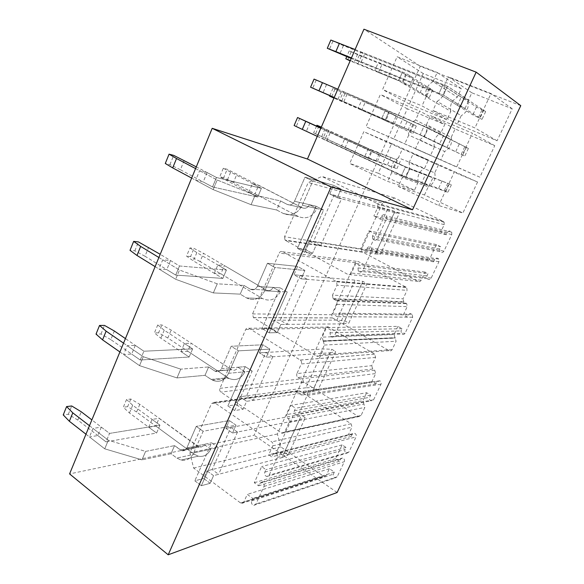 <?xml version="1.0" encoding="UTF-8"?>
<svg xmlns="http://www.w3.org/2000/svg" width="584" height="584" viewBox="0 0 584 584"><rect width="100%" height="100%" fill="white"/><g stroke="black" fill="none" stroke-linecap="round" stroke-linejoin="round"><path stroke-width="0.44" stroke-dasharray="2.92 2.19" d="M520.775 105.66L420.276 66.24L254.142 435.241L69.584 473.909M337.129 492.502L254.142 435.241M398.412 157.833C392.682 161.191 390.44 166.133 391.674 172.66L418.224 182.091L414.465 190.26L378.242 173.229L391.645 143.54L428.408 160.001L424.604 168.243L398.412 157.833L402.42 149L428.408 160.001M418.224 182.091C417.042 175.974 419.166 171.36 424.604 168.243M424.488 194.976L428.298 186.763L402.266 177.594L398.244 186.391L424.488 194.976L462.878 213.036L438.686 205.502L398.244 186.391M402.266 177.594C408.055 174.266 410.333 169.294 409.077 162.688L434.744 172.849L438.584 164.557L477.566 182.011L462.878 213.036M434.744 172.849C435.941 179.04 433.795 183.683 428.298 186.763M433.051 81.578C427.123 85.235 424.809 90.337 426.101 96.878L450.804 111.383L446.928 119.793L409.45 104.113L423.247 73.555L461.294 88.622L457.381 97.119L433.051 81.578L437.197 72.46L461.294 88.622M450.804 111.383C449.57 105.244 451.76 100.492 457.381 97.119M437.095 101.382C443.095 97.747 445.439 92.615 444.125 85.987L467.879 101.339L471.836 92.798L512.219 108.792L497.079 140.773L457.316 124.137L461.236 115.683L437.095 101.382L432.941 110.464L457.316 124.137M467.879 101.339C469.134 107.551 466.915 112.325 461.236 115.683M415.596 120.005C409.771 123.516 407.486 128.538 408.749 135.072L434.394 147L430.576 155.286L393.733 138.919L407.333 108.806L444.723 124.575L440.869 132.948L415.596 120.005L419.67 111.033L444.723 124.575M434.394 147C433.182 140.868 435.343 136.189 440.869 132.948M419.538 139.795C425.437 136.313 427.744 131.261 426.459 124.64L451.191 137.364L455.089 128.947L494.757 145.679L479.851 177.178L440.781 159.819L444.643 151.49L419.538 139.795L415.458 148.73L440.781 159.819M451.191 137.364C452.417 143.562 450.235 148.27 444.643 151.49M332.493 295.154L333.041 298.621L333.625 299.081L404.113 302.154L406.712 303.673L407.201 306.637L403.332 314.864L407.471 317.141L408.523 314.922C409.508 313.411 410.72 313.177 412.158 314.207L412.684 317.207L405.106 333.216C404.208 334.632 403.062 334.909 401.661 334.041L400.982 330.894L402.026 328.683L397.908 326.383L326.514 327.551L322.156 337.129L323.266 341.085L395.076 337.902L396.083 341.268L392.141 349.619C391.389 350.874 390.368 351.218 389.075 350.634L332.478 317.893L331.668 314.747L355.364 262.698C356.079 261.442 357.058 261.063 358.299 261.559L406.654 287.474L407.07 290.343L403.091 298.811L332.493 295.154L337.019 285.182L407.07 290.343M395.076 337.902L394.069 334.537L322.156 337.129M397.908 326.383L394.069 334.537M404.113 302.154L403.588 301.767L403.091 298.811M296.92 373.592C296.365 375.205 296.723 376.519 298.001 377.519L372.709 369.015L374.709 370.205L375.694 373.563L371.928 381.556L375.928 383.973L376.95 381.812L379.863 380.79C381.111 381.629 381.483 382.783 380.972 384.236L373.614 399.784L370.928 400.872C369.541 400.076 369.11 398.894 369.628 397.332L370.643 395.185L366.664 392.74L291.102 405.311L286.883 414.574C286.328 416.173 286.686 417.494 287.948 418.531L363.898 404.033L364.869 407.406L361.043 415.516L358.561 416.64L303.454 381.885L302.57 378.666L325.609 328.062C326.303 326.843 327.252 326.507 328.449 327.047L374.673 354.13L375.592 357.437L371.731 365.664L296.92 373.592L301.293 363.956L375.592 357.437M363.898 404.033L362.934 400.668L286.883 414.574M366.664 392.74L362.934 400.668M372.709 369.015L371.731 365.664M382.52 203.049L361.598 249.003L362.029 251.821L418.049 281.371C419.385 281.904 420.444 281.524 421.21 280.218L425.042 272.086L428.006 273.619L426.94 275.889L427.233 278.626C428.707 279.933 430.028 279.751 431.189 278.094L438.949 261.69L438.766 259.106C437.285 257.639 435.919 257.778 434.664 259.522L433.591 261.8L429.328 259.639L436.416 244.579L440.708 246.711L439.628 249.003L439.781 251.551C441.263 253.054 442.643 252.923 443.935 251.156L451.782 234.564L451.717 232.162C450.242 230.512 448.819 230.607 447.439 232.454L446.351 234.761L440.745 232.023L444.212 224.657L444.147 222.256L443.139 221.314L394.66 197.998L382.52 203.049L308.213 182.573L321.893 176.448L394.66 197.998M326.273 475.339L324.434 476.478L323.412 476.106L280.816 446.913L277.385 433.985L296.672 391.616L299.431 390.718L351.057 423.743L352.006 427.101L348.429 434.708L351.152 436.474L352.152 434.357L354.459 433.226C356.05 433.919 356.59 435.146 356.065 436.89L348.882 452.082L346.772 453.235C345.064 452.607 344.472 451.374 344.991 449.527L345.983 447.424L342.114 444.884L335.618 458.681L339.465 461.25L340.45 459.155L342.487 458.009C344.224 458.615 344.83 459.856 344.312 461.732L337.202 476.763L335.347 477.902C333.515 477.376 332.858 476.128 333.369 474.157L334.347 472.076L329.391 468.711L326.273 475.339L243.776 502.116L241.718 503.415L240.586 502.97L193.611 468.047L189.909 452.907L211.466 403.654L214.058 402.391L214.518 402.631L271.728 441.891C272.976 442.949 273.327 444.271 272.772 445.862L268.728 454.754L271.764 456.87L272.889 454.396L275.48 453.089C277.261 453.936 277.853 455.381 277.254 457.433L269.129 475.194L266.771 476.515C264.866 475.748 264.209 474.281 264.8 472.12L265.924 469.667L261.617 466.616L254.288 482.727L258.559 485.808L259.668 483.369L261.953 482.055C263.888 482.8 264.559 484.267 263.968 486.465L255.945 503.999L253.865 505.313C251.828 504.649 251.105 503.174 251.682 500.868L252.792 498.444L247.28 494.4L243.776 502.116M420.276 66.24L363.942 29.2M101.339 427.138L97.842 435.554L89.462 436.927L104.74 448.833L141.97 459.864L171.024 453.724L174.536 445.621L180.39 449.943L197.691 446.337L159.089 418.326L155.782 426.072L148.723 427.225L156.6 433.036L106.011 441.869L109.544 433.416L101.339 427.138L92.98 428.408L89.462 436.927M148.723 427.225L152.059 419.4L159.089 418.326M135.313 345.363L131.685 354.087L123.56 354.503L139.532 365.635L177.003 377.921L205.006 375.329L208.649 366.942L214.751 370.993L231.381 369.548L191.194 343.224L187.771 351.225L180.952 351.575L189.15 357.036L140.226 359.999L143.883 351.225L135.313 345.363L127.21 345.67L123.56 354.503M180.952 351.575L184.398 343.48L191.194 343.224M170.543 260.559L166.783 269.611L158.936 268.99L175.645 279.291L213.35 292.92L240.207 294.132L243.973 285.445L250.346 289.211L266.246 290.08L224.387 265.574L220.847 273.845L214.284 273.334L222.825 278.415L175.704 275.079L179.507 265.983L170.543 260.559L162.724 259.829L158.936 268.99M214.284 273.334L217.847 264.961L224.387 265.574M207.101 172.557L203.196 181.952L195.655 180.23L213.153 189.61L251.083 204.685L276.685 209.992L280.59 200.976L287.24 204.436L302.344 207.794L258.719 185.245L255.062 193.808L248.769 192.37L257.675 197.049L212.532 186.946L216.482 177.5L207.101 172.557L199.597 170.71L195.655 180.23M248.769 192.37L252.463 183.704L258.719 185.245M326.317 130.772L330.361 132.371L326.828 140.445L322.762 138.919L326.317 130.772L409.618 168.973L405.719 177.485L429.167 185.822L421.86 182.434L425.539 174.463L405.508 166.812L401.668 175.222L326.828 140.445M344.998 138.138L348.736 139.612L345.305 147.358L341.545 145.949L344.998 138.138L371.628 150.329L368.073 158.257L375.884 161.14L369.044 157.965L372.519 150.212L368.292 148.555L364.788 156.388L345.305 147.358M343.421 91.6L347.356 93.542L343.764 101.747L339.808 99.879L343.421 91.6L428.386 127.976L424.415 136.641L446.95 147.46L439.496 144.219L443.241 136.116L423.984 126.363L420.079 134.911L343.764 101.747M361.576 100.558L365.212 102.353L361.73 110.223L358.072 108.5L361.576 100.558L388.703 112.194L385.097 120.253L392.66 123.837L385.695 120.808L389.221 112.931L385.126 110.894L381.571 118.851L361.73 110.223M360.81 51.786L364.628 54.086L360.978 62.422L357.138 60.203L360.81 51.786L447.468 86.271L443.439 95.082L465.017 108.471L457.425 105.375L461.229 97.141L442.767 85.213L438.796 93.915L360.978 62.422M378.417 62.386L381.943 64.51L378.403 72.504L374.862 70.452L378.417 62.386L406.062 73.453L402.398 81.636L409.705 85.95L402.61 83.067L406.194 75.066L402.23 72.635L398.616 80.723L378.403 72.504M280.816 446.913L193.611 468.047M277.385 433.985L189.909 452.907M348.429 434.708L268.728 454.754M351.152 436.474L271.764 456.87M345.983 447.424L265.924 469.667M342.114 444.884L261.617 466.616M335.618 458.681L254.288 482.727M339.465 461.25L258.559 485.808M334.347 472.076L252.792 498.444M329.391 468.711L247.28 494.4M230.87 427.437L237.476 432.036L232.527 433.014L236.016 425.181L229.344 420.568L196.253 426.356L229.344 420.568L236.016 425.181L203.144 431.262L196.253 426.356L186.836 447.935C185.697 450.213 184.04 451.125 181.85 450.666C184.04 451.125 185.697 450.213 186.836 447.935L196.253 426.356L203.144 431.262L193.647 452.929C190.749 458.725 186.522 461.104 180.967 460.061C186.522 461.104 190.749 458.725 193.647 452.929L203.144 431.262L236.016 425.181L232.527 433.014L225.884 428.371L230.87 427.437L212.153 469.558L218.613 474.31L213.547 475.639L210.138 483.304L201.349 485.72L218.27 447.57L210.729 449.213L204.02 444.38C202.911 446.592 201.276 447.475 199.129 447.037L139.817 404.34L130.838 399.025L126.531 399.529L123.312 407.216L129.429 412.983L156.6 433.036L159.965 425.174L109.544 433.416L91.87 419.896M237.476 432.036L218.613 474.31M361.598 249.003L284.517 236.732L308.213 182.573M284.517 236.732L284.977 240.031L285.569 240.491L347.889 274.436C349.393 275.057 350.59 274.597 351.473 273.057L355.86 263.435L359.211 265.224L428.006 273.619M425.042 272.086L355.86 263.435M426.94 275.889L357.992 267.91L359.211 265.224M357.992 267.91L358.313 271.144C359.978 272.677 361.474 272.458 362.803 270.494L371.694 251.054L371.504 247.996C369.825 246.28 368.27 246.455 366.84 248.521L365.606 251.222L360.781 248.696L429.328 259.639M433.591 261.8L365.606 251.222M436.416 244.579L368.906 230.848L360.781 248.696M368.906 230.848L373.767 233.33L440.708 246.711M439.628 249.003L372.526 236.053L373.767 233.33M372.526 236.053L372.694 239.06C374.373 240.82 375.943 240.652 377.417 238.549L386.44 218.847L386.374 216.007C384.703 214.072 383.075 214.197 381.498 216.394L380.25 219.131L373.884 215.956L440.745 232.023M446.351 234.761L380.25 219.131M444.212 224.657L377.863 207.211L373.884 215.956M377.863 207.211L377.797 204.371L376.658 203.268L321.893 176.448M191.661 178.083L213.153 189.61L251.083 204.685L276.685 209.992L283.306 213.481C291.204 216.576 297.519 213.824 302.257 205.232L312.841 181.091L341.136 189.048L337.267 197.735L329.77 193.99L334.077 195.129L313.389 241.688L320.667 245.587L316.265 244.915L312.491 253.39L304.833 252.361L323.58 210.079L317.061 208.597L309.469 204.707C307.702 207.904 305.33 208.933 302.344 207.794L227.191 169.272L223.307 168.265L219.752 176.755L257.675 197.049L261.406 188.34L216.482 177.5L196.29 166.863M334.077 195.129L341.523 198.837L320.667 245.587M287.948 418.531C289.219 419.567 289.576 420.889 289.014 422.495L284.693 431.97L281.911 433.255L220.891 392.105C219.737 391.141 219.416 389.886 219.934 388.345L245.733 329.449C246.514 328.033 247.565 327.639 248.893 328.274L300.278 360.072C301.512 361.08 301.848 362.372 301.293 363.956M298.001 377.519L300.234 378.928C301.519 379.943 301.884 381.257 301.315 382.878L297.059 392.236L301.526 395.098L302.68 392.572C303.468 391.178 304.563 390.784 305.958 391.389C307.352 392.39 307.761 393.74 307.184 395.448L298.855 413.647C298.147 414.932 297.139 415.348 295.832 414.896C294.285 413.946 293.803 412.552 294.394 410.727L295.541 408.209L291.102 405.311M371.928 381.556L297.059 392.236M375.928 383.973L301.526 395.098M370.643 395.185L295.541 408.209M265.895 352.473L272.757 356.78L266.26 357.233L269.874 349.13L262.931 344.794L231.213 346.261L262.931 344.794L269.874 349.13L238.403 350.853L231.213 346.261L221.453 368.621C219.905 371.504 217.781 372.358 215.08 371.19C217.781 372.358 219.905 371.504 221.453 368.621L231.213 346.261L238.403 350.853L228.563 373.3C224.599 380.666 219.168 382.936 212.255 380.104C219.168 382.936 224.599 380.666 228.563 373.3L238.403 350.853L269.874 349.13L266.26 357.233L259.347 352.867L265.895 352.473L246.601 395.857L253.31 400.325L246.645 401.303L243.119 409.223L234.68 410.567L252.171 371.11L244.944 371.782L237.958 367.234C236.44 370.037 234.352 370.877 231.702 369.738L171.141 330.084L161.899 324.945L157.724 324.981L154.402 332.924L160.863 338.194L189.15 357.036L192.632 348.904L143.883 351.225L125.421 338.596M272.757 356.78L253.31 400.325M323.266 341.085L324.39 345.042L319.915 354.846C319.061 356.32 317.908 356.714 316.455 356.028L253.419 317.594L252.536 313.915L279.196 253.062C279.999 251.587 281.094 251.135 282.474 251.704L335.88 281.262L336.559 281.809L337.019 285.182M333.625 299.081L336.545 300.855L337.085 304.337L332.683 314.017L337.333 316.696L338.53 314.075C339.654 312.301 341.027 312.024 342.64 313.236L343.217 316.769L334.596 335.596C333.573 337.26 332.274 337.581 330.705 336.559L329.953 332.865L331.135 330.259L326.514 327.551M403.332 314.864L332.683 314.017M407.471 317.141L337.333 316.696M402.026 328.683L331.135 330.259M155.118 266.64L175.645 279.291L213.35 292.92L240.207 294.132L246.55 297.935C254.12 301.402 260.179 299.023 264.742 290.788L274.94 267.523L304.892 270.465L301.154 278.853L293.956 274.787L300.191 275.334L280.247 320.193L287.226 324.375L280.86 324.434L277.217 332.624L269.151 332.822L287.255 291.993L280.371 291.62L273.086 287.394C271.392 290.46 269.107 291.358 266.246 290.08L203.517 253.346L194.005 248.404L189.968 247.937L186.53 256.142L193.362 260.88L222.825 278.415L226.424 270.005L179.507 265.983L160.206 254.303M300.191 275.334L307.33 279.349L287.226 324.375M438.584 164.557L413.136 153.804L454.243 172.222L438.686 205.502M409.077 162.688L413.136 153.804M477.566 182.011L454.243 172.222M429.167 185.822L432.875 177.821L425.539 174.463M414.465 190.26L387.703 181.405L349.707 163.447L363.817 131.707L402.42 149M378.242 173.229L349.707 163.447M391.645 143.54L363.817 131.707M391.674 172.66L387.703 181.405M375.884 161.14L379.388 153.351L372.519 150.212M455.089 128.947L430.583 115.617L472.471 133.21L456.659 167.039L415.458 148.73M426.459 124.64L430.583 115.617M494.757 145.679L472.471 133.21M479.851 177.178L456.659 167.039M446.95 147.46L450.717 139.328L443.241 136.116M430.576 155.286L366.015 126.757L380.352 94.52L419.67 111.033M393.733 138.919L366.015 126.757M407.333 108.806L380.352 94.52M408.749 135.072L404.719 143.956M392.66 123.837L396.222 115.931L389.221 112.931M471.836 92.798L448.315 76.818L491.005 93.549L474.938 127.94L432.941 110.464M444.125 85.987L448.315 76.818M512.219 108.792L491.005 93.549M497.079 140.773L474.938 127.94M465.017 108.471L468.85 100.2L461.229 97.141M446.928 119.793L421.998 105.908L382.586 89.498L397.142 56.758L437.197 72.46M409.45 104.113L382.586 89.498M423.247 73.555L397.142 56.758M426.101 96.878L421.998 105.908M409.705 85.95L413.319 77.92L406.194 75.066M212.153 469.558L207.057 470.85L213.547 475.639L281.919 457.637L299.263 419.823L232.527 433.014L225.884 428.371L229.344 420.568L225.884 428.371L293.117 415.771L301.519 415.158L305.322 417.648L288.189 454.921L284.459 452.352L275.896 453.469L293.117 415.771M85.965 434.204L104.74 448.833L141.97 459.864L145.591 451.403L174.536 445.621L181.85 450.666L180.39 449.943L197.691 446.337L199.129 447.037C201.276 447.475 202.911 446.592 204.02 444.38L211.612 442.803L204.02 444.38L210.729 449.213C207.882 454.848 203.728 457.17 198.268 456.177L194.216 454.25L155.782 426.072M275.896 453.469L207.057 470.85L213.547 475.639L210.138 483.304L201.349 485.72L218.27 447.57L211.612 442.803L194.83 480.814L211.612 442.803L218.27 447.57L210.729 449.213C207.882 454.848 203.728 457.17 198.268 456.177L194.216 454.25L136.59 411.997L139.817 404.34M201.349 485.72L194.83 480.814L203.67 478.486L194.83 480.814L201.349 485.72M210.138 483.304L203.67 478.486L207.057 470.85L203.67 478.486L210.138 483.304M89.469 425.707L108.332 440.241L104.74 448.833L108.332 440.241L145.591 451.403L174.536 445.621L171.024 453.724L176.85 458.068L194.216 454.25L176.85 458.068L180.967 460.061L176.85 458.068L171.024 453.724L141.97 459.864L145.591 451.403L108.332 440.241L92.98 428.408M152.059 419.4L159.965 425.174L156.6 433.036L106.011 441.869L97.842 435.554M246.601 395.857L239.893 396.777L246.645 401.303L312.141 391.74L330.004 352.794L266.26 357.233L259.347 352.867L262.931 344.794L259.347 352.867L323.646 348.969L331.748 349.254L335.69 351.612L318.046 389.973L314.192 387.542L305.906 387.783L323.646 348.969M119.91 351.955L139.532 365.635L177.003 377.921L180.755 369.146L208.649 366.942L215.08 371.19L231.702 369.738C234.352 370.877 236.44 370.037 237.958 367.234L245.243 366.628L237.958 367.234L244.944 371.782C241.068 378.936 235.732 381.148 228.935 378.41L187.771 351.225M305.906 387.783L239.893 396.777L246.645 401.303L243.119 409.223L234.68 410.567L252.171 371.11L245.243 366.628L227.891 405.938L245.243 366.628L252.171 371.11L244.944 371.782C241.068 378.936 235.732 381.148 228.935 378.41L167.805 337.997L171.141 330.084M234.68 410.567L227.891 405.938L236.389 404.668L227.891 405.938L234.68 410.567M243.119 409.223L236.389 404.668L239.893 396.777L236.389 404.668L243.119 409.223M123.545 343.144L143.262 356.722L139.532 365.635L143.262 356.722L180.755 369.146L208.649 366.942L205.006 375.329L211.087 379.41L227.789 377.731L211.087 379.41L212.255 380.104L205.006 375.329L177.003 377.921L180.755 369.146L143.262 356.722L127.21 345.67M184.398 343.48L192.632 348.904L189.15 357.036L140.226 359.999L131.685 354.087M162.724 259.829L179.514 270.034L175.645 279.291L179.514 270.034L217.248 283.809L213.35 292.92L217.248 283.809L243.973 285.445L240.207 294.132L246.55 297.935C254.12 301.402 260.179 299.023 264.742 290.788L274.94 267.523L304.892 270.465L297.665 266.435L293.956 274.787L355.087 280.152L362.883 281.393L366.956 283.612L348.787 323.12L344.794 320.82L336.815 320.134L355.087 280.152M158.892 257.5L179.514 270.034L217.248 283.809L243.973 285.445L250.346 289.211C253.266 290.525 255.588 289.598 257.325 286.437L267.435 263.267L274.94 267.523L267.435 263.267L257.325 286.437C255.588 289.598 253.266 290.525 250.346 289.211L266.246 290.08C269.107 291.358 271.392 290.46 273.086 287.394L280.043 287.817L273.086 287.394L280.371 291.62C275.904 299.621 269.961 301.928 262.53 298.555L220.847 273.845M280.247 320.193L273.83 320.2L280.86 324.434L343.275 323.872L361.678 283.751L301.154 278.853L304.892 270.465L297.665 266.435L267.435 263.267L297.665 266.435L293.956 274.787L301.154 278.853L307.33 279.349M336.815 320.134L273.83 320.2L280.86 324.434L277.217 332.624L269.151 332.822L287.255 291.993L280.043 287.817L262.085 328.485L280.043 287.817L287.255 291.993L280.371 291.62C275.904 299.621 269.961 301.928 262.53 298.555L200.064 261.522L203.517 253.346M269.151 332.822L262.085 328.485L270.217 328.354L262.085 328.485L269.151 332.822M277.217 332.624L270.217 328.354L273.83 320.2L270.217 328.354L277.217 332.624M217.847 264.961L226.424 270.005L222.825 278.415L175.704 275.079L166.783 269.611M199.597 170.71L217.175 179.996L213.153 189.61L217.175 179.996L255.128 195.224L251.083 204.685L255.128 195.224L280.59 200.976L276.685 209.992L283.306 213.481C291.204 216.576 297.519 213.824 302.257 205.232L312.841 181.091L341.136 189.048L333.603 185.347L329.77 193.99L387.484 209.24L394.945 211.488L399.164 213.554L380.447 254.266L376.315 252.106L368.657 250.448L387.484 209.24M195.582 168.586L217.175 179.996L255.128 195.224L280.59 200.976L287.24 204.436C290.284 205.604 292.708 204.539 294.511 201.239L305.001 177.207L312.841 181.091L305.001 177.207L294.511 201.239C292.708 204.539 290.284 205.604 287.24 204.436L302.344 207.794C305.33 208.933 307.702 207.904 309.469 204.707L316.061 206.232L309.469 204.707L317.061 208.597C312.433 216.934 306.242 219.591 298.497 216.569L255.062 193.808M313.389 241.688L308.943 240.988L316.265 244.915L375.351 253.945L394.317 212.583L337.267 197.735L341.136 189.048L333.603 185.347L305.001 177.207L333.603 185.347L329.77 193.99L337.267 197.735L341.523 198.837M368.657 250.448L308.943 240.988L316.265 244.915L312.491 253.39L304.833 252.361L323.58 210.079L316.061 206.232L297.468 248.346L316.061 206.232L323.58 210.079L317.061 208.597C312.433 216.934 306.242 219.591 298.497 216.569L233.417 182.463L236.987 174.01M304.833 252.361L297.468 248.346L305.198 249.426L297.468 248.346L304.833 252.361M312.491 253.39L305.198 249.426L308.943 240.988L305.198 249.426L312.491 253.39M252.463 183.704L261.406 188.34L257.675 197.049L212.532 186.946L203.196 181.952M322.762 138.919L405.719 177.485L447.891 192.297L438.577 188.42L401.668 175.222L294.117 125.516M320.828 128.254L409.618 168.973L451.425 184.748L405.508 166.812L330.361 132.371M421.86 182.434L401.668 175.222L405.508 166.812L320.915 128.042M317.287 136.379L405.719 177.485L409.618 168.973L432.875 177.821M341.545 145.949L368.073 158.257L396.879 168.732L364.788 156.388L313.608 132.911L368.073 158.257L371.628 150.329L379.388 153.351M321.266 127.246L371.628 150.329L396.828 159.826L368.292 148.555L348.736 139.612M369.044 157.965L364.788 156.388L368.292 148.555L321.324 127.108M339.808 99.879L424.415 136.641L464.82 156.118L420.079 134.911L334.179 97.579M337.822 89.206L428.386 127.976L468.412 148.453L423.984 126.363L347.356 93.542M439.496 144.219L420.079 134.911L423.984 126.363L314.061 79.095M334.231 97.455L424.415 136.641L428.386 127.976L450.717 139.328M358.072 108.5L385.097 120.253L412.91 133.502L381.571 118.851L333.946 98.112M385.695 120.808L381.571 118.851L385.126 110.894L332.96 88.345L388.703 112.194L416.304 126.042L385.126 110.894L365.212 102.353M341.202 91.819L337.778 99.667L385.097 120.253L388.703 112.194L396.222 115.931M357.138 60.203L443.439 95.082L482.019 119.377L472.836 114.858L438.796 93.915L351.203 58.466M355.101 49.516L447.468 86.271L485.662 111.595L476.493 107.003L442.767 85.213L364.628 54.086M457.425 105.375L438.796 93.915L442.767 85.213L343.399 45.625L330.829 40.041M351.451 57.904L443.439 95.082L447.468 86.271L468.85 100.2M374.862 70.452L402.398 81.636L429.174 97.747L419.881 93.206L398.616 80.723L350.144 60.904M402.61 83.067L398.616 80.723L402.23 72.635L361.306 56.239L349.232 50.881L406.062 73.453L432.627 90.17L423.334 85.563L402.23 72.635L381.943 64.51M357.663 54.078L354.181 62.057L402.398 81.636L406.062 73.453L413.319 77.92M126.531 399.529L132.678 405.245L159.965 425.174L109.544 433.416L106.011 441.869L77.847 420.1L81.256 411.786M281.919 457.637L288.189 454.921M299.263 419.823L305.322 417.648M284.459 452.352L301.519 415.158M77.847 420.1L68.335 414.268L63.225 414.925M68.335 414.268L71.715 405.975M136.59 411.997L127.633 406.661L130.838 399.025M132.678 405.245L129.429 412.983M127.633 406.661L123.312 407.216M157.724 324.981L164.228 330.201L192.632 348.904L143.883 351.225L140.226 359.999L110.807 339.632L114.34 331.011M312.141 391.74L318.046 389.973M330.004 352.794L335.69 351.612M314.192 387.542L331.748 349.254M110.807 339.632L101.003 334.004L96.024 334.106M101.003 334.004L104.492 325.412M167.805 337.997L158.593 332.836L161.899 324.945M164.228 330.201L160.863 338.194M158.593 332.836L154.402 332.924M189.968 247.937L196.837 252.617L226.424 270.005L179.507 265.983L175.704 275.079L144.971 256.23L148.628 247.302M343.275 323.872L348.787 323.12M361.678 283.751L366.956 283.612M344.794 320.82L362.883 281.393M144.971 256.23L134.846 250.835L130.02 250.346M134.846 250.835L138.466 241.929M200.064 261.522L190.581 256.558L194.005 248.404M196.837 252.617L193.362 260.88M190.581 256.558L186.53 256.142M223.307 168.265L261.406 188.34L216.482 177.5L212.532 186.946L180.39 169.747L184.186 160.483M375.351 253.945L380.447 254.266M394.317 212.583L399.164 213.554M376.315 252.106L394.945 211.488M180.39 169.747L169.937 164.6L165.287 163.469M169.937 164.6L173.696 155.366M233.417 182.463L223.65 177.704L227.191 169.272M230.571 172.368L226.979 180.923M223.65 177.704L219.752 176.755M299.723 118.391L296.3 126.348M309.929 123.005L306.476 130.984M442.124 180.799L438.577 188.42M447.804 183.099L444.285 190.632M451.425 184.748L447.891 192.297M449.22 184.04L445.643 191.683M324.989 128.976L321.616 136.707M316.586 126.056L313.608 132.911M318.952 126.042L315.63 133.678M328.843 130.509L325.492 138.174M390.835 157.381L387.477 164.79M396.828 159.826L393.492 167.17M400.222 161.381L396.879 168.732M397.485 160.417L394.105 167.856M316.178 80.132L312.703 88.213M326.529 84.622L323.018 92.732M459.177 144.19L455.578 151.92M464.725 146.869L461.148 154.519M468.412 148.453L464.82 156.118M466.397 147.292L462.769 155.052M332.96 88.345L329.785 95.674M333.982 98.032L337.778 99.667M334.924 89.301L331.551 97.061M344.947 93.659L341.545 101.441M406.96 121.735L403.559 129.268M412.844 124.553L409.464 131.999M416.304 126.042L412.91 133.502M413.735 124.647L410.304 132.203M332.895 41.252L329.361 49.472M343.399 45.625L339.83 53.867M476.493 107.003L472.836 114.858M481.909 110.077L478.281 117.851M485.662 111.595L482.019 119.377M483.844 109.967L480.157 117.851M349.232 50.881L346.721 56.655M350.298 60.546L354.181 62.057M351.137 51.998L347.714 59.882M361.306 56.239L357.853 64.145M423.334 85.563L419.881 93.206M429.101 88.746L425.67 96.309M432.627 90.17L429.174 97.747M430.233 88.345L426.743 96.01M296.672 391.616L211.466 403.654M214.518 402.631L299.431 390.718M351.057 423.743L271.728 441.891M272.772 445.862L352.006 427.101M352.152 434.357L272.889 454.396M277.254 457.433L356.065 436.89M348.882 452.082L269.129 475.194M264.8 472.12L344.991 449.527M340.45 459.155L259.668 483.369M263.968 486.465L344.312 461.732M337.202 476.763L255.945 503.999M251.682 500.868L333.369 474.157M240.586 502.97L323.412 476.106M362.554 252.215L285.569 240.491M418.049 281.371L347.889 274.436M421.21 280.218L351.473 273.057M431.189 278.094L362.803 270.494M438.949 261.69L371.694 251.054M434.664 259.522L366.84 248.521M443.935 251.156L377.417 238.549M451.782 234.564L386.44 218.847M447.439 232.454L381.498 216.394M443.139 221.314L376.658 203.268M358.072 416.407L281.364 432.978M303.454 381.885L220.891 392.105M219.934 388.345L302.57 378.666M325.609 328.062L245.733 329.449M248.893 328.274L328.449 327.047M374.614 354.094L300.212 360.029M374.709 370.205L300.234 378.928M301.315 382.878L375.694 373.563M376.95 381.812L302.68 392.572M307.184 395.448L380.972 384.236M373.614 399.784L298.855 413.647M294.394 410.727L369.628 397.332M289.014 422.495L364.869 407.406M361.043 415.516L284.693 431.97M389.075 350.634L316.455 356.028M332.588 317.959L253.544 317.674M252.536 313.915L331.668 314.747M355.364 262.698L279.196 253.062M282.474 251.704L358.299 261.559M406.048 287.007L335.88 281.262M406.179 303.279L335.953 300.395M337.085 304.337L407.201 306.637M408.523 314.922L338.53 314.075M343.217 316.769L412.684 317.207M405.106 333.216L334.596 335.596M329.953 332.865L400.982 330.894M324.39 345.042L396.083 341.268M392.141 349.619L319.915 354.846M186.836 447.935L204.02 444.38L186.836 447.935M193.647 452.929L210.729 449.213L193.647 452.929M221.453 368.621L237.958 367.234L221.453 368.621M228.563 373.3L244.944 371.782L228.563 373.3M257.325 286.437L273.086 287.394L257.325 286.437M264.742 290.788L280.371 291.62L264.742 290.788M246.55 297.935L262.53 298.555L246.55 297.935M294.511 201.239L309.469 204.707L294.511 201.239M302.257 205.232L317.061 208.597L302.257 205.232M283.306 213.481L298.497 216.569L283.306 213.481M214.058 402.391L299.015 390.521M275.48 453.089L354.459 433.226M266.771 476.515L346.772 453.235M261.953 482.055L342.487 458.009M253.865 505.313L335.347 477.902M241.718 503.415L324.434 476.478M362.029 251.821L284.977 240.031M427.233 278.626L358.313 271.144M438.766 259.106L371.504 247.996M439.781 251.551L372.694 239.06M451.717 232.162L386.374 216.007M444.147 222.256L377.797 204.371M300.278 360.072L374.673 354.13M305.958 391.389L379.863 380.79M295.832 414.896L370.928 400.872M281.911 433.255L358.561 416.64M253.419 317.594L332.478 317.893M336.559 281.809L406.654 287.474M333.041 298.621L403.588 301.767M336.545 300.855L406.712 303.673M342.64 313.236L412.158 314.207M330.705 336.559L401.661 334.041M322.967 340.873L394.806 337.72M323.572 341.297L395.346 338.085M181.85 450.666L199.129 447.037L181.85 450.666M180.967 460.061L198.268 456.177L180.967 460.061M215.08 371.19L231.702 369.738L215.08 371.19M212.255 380.104L228.935 378.41L212.255 380.104"/><path stroke-width="0.88" d="M476.157 72.146L520.775 105.66L337.129 492.502L168.192 554.8L331.077 187.004L412.53 209.78L476.157 72.146L363.942 29.2L307.432 159.023L212.196 128.312L331.077 187.004M168.192 554.8L69.584 473.909L212.196 128.312M307.432 159.023L412.53 209.78M89.469 425.707L72.796 412.859L69.365 421.268L85.965 434.204M72.796 412.859L66.612 406.574L63.225 414.925L69.365 421.268M91.87 419.896L81.256 411.786L71.715 405.975L66.612 406.574M123.545 343.144L106.12 331.15L102.565 339.866L119.91 351.955M106.12 331.15L99.535 325.456L96.024 334.106L102.565 339.866M125.421 338.596L114.34 331.011L104.492 325.412L99.535 325.456M158.892 257.5L140.671 246.426L136.984 255.463L155.118 266.64M140.671 246.426L133.663 241.374L130.02 250.346L136.984 255.463M160.206 254.303L138.466 241.929L133.663 241.374M195.582 168.586L176.521 158.519L172.696 167.9L191.661 178.083M176.521 158.519L169.061 154.161L165.287 163.469L172.696 167.9M196.29 166.863L173.696 155.366L169.061 154.161M320.915 128.042L297.555 117.523L320.828 128.254M305.761 121.348L302.286 129.4L317.287 136.379M297.555 117.523L294.117 125.516L302.286 129.4M321.324 127.108L316.944 125.239L321.266 127.246M316.944 125.239L316.586 126.056M334.179 97.579L310.571 87.213L314.061 79.095L337.822 89.206M322.47 82.636L318.944 90.812L334.231 97.455M310.571 87.213L318.944 90.812M329.785 95.674L329.58 96.141L333.982 98.032M333.946 98.112L329.58 96.141M351.203 58.466L327.288 48.297L330.829 40.041L355.101 49.516M339.45 43.289L335.866 51.604L351.451 57.904M327.288 48.297L335.866 51.604M346.721 56.655L345.794 58.794L350.298 60.546M350.144 60.904L345.794 58.794"/></g></svg>
